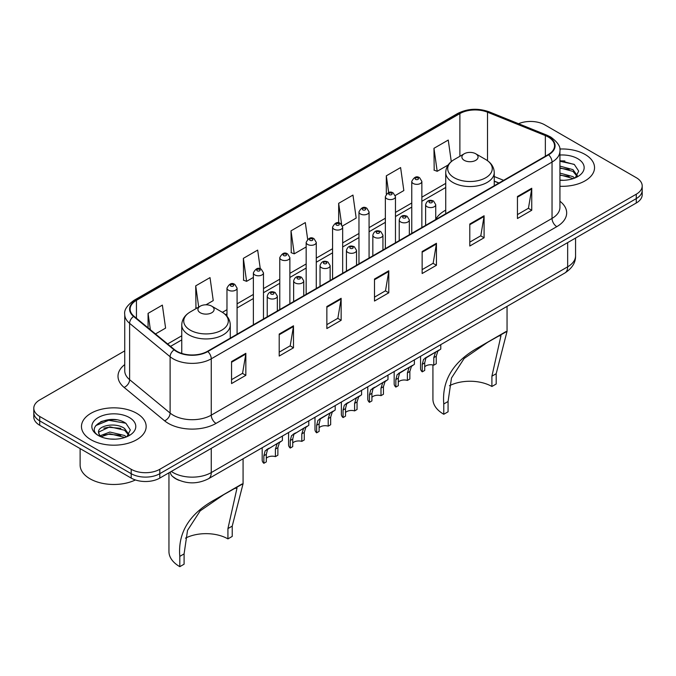 <?xml version="1.0" encoding="UTF-8"?>
<svg xmlns="http://www.w3.org/2000/svg" width="676" height="676" viewBox="0 0 676 676"><rect width="100%" height="100%" fill="white"/><g stroke="black" fill="none" stroke-linecap="round" stroke-linejoin="round"><path stroke-width="1.01" d="M445.729 210.151A35.718 20.618 0 0 0 435.733 219.446M498.854 183.086L494.24 181.219M179.199 480.366A20.212 11.669 180 0 1 173.504 477.222L172.583 476.453A13.478 9.016 129.5 0 1 170.234 472.068M116.509 419.83A26.955 15.565 0 0 0 100.732 421.706M564.882 160.964A26.955 15.565 0 0 0 559.931 160.947M124.739 350.878L39.723 399.964A20.212 11.669 0 0 0 33.8 408.219L33.8 417.024A20.212 11.669 0 0 0 39.723 425.272L131.203 478.093A20.212 11.669 0 0 0 159.798 478.093L636.277 202.994A20.212 11.669 0 0 0 642.2 194.747L642.2 190.345A20.212 11.669 0 0 1 636.277 198.6A20.212 11.669 0 0 0 642.2 190.345L642.2 185.942A20.212 11.669 0 0 0 636.277 177.687L544.797 124.874A20.212 11.669 0 0 0 518.551 123.708M33.8 408.219A20.212 11.669 0 0 0 39.723 416.475L131.203 469.288A20.212 11.669 0 0 0 159.798 469.288L159.798 473.69L636.277 198.6L159.798 473.69A20.212 11.669 0 0 1 131.203 473.69A20.212 11.669 0 0 0 159.798 473.69L159.798 478.093M39.723 416.475L39.723 420.878L131.203 473.69L39.723 420.878A20.212 11.669 0 0 1 33.8 412.622A20.212 11.669 0 0 0 39.723 420.878L39.723 425.272M585.061 154.441A32.347 18.675 0 0 0 559.779 149.024A32.347 18.675 0 0 1 585.061 154.441A32.347 18.675 0 0 1 594.534 167.648A32.347 18.675 0 0 0 585.061 154.441M136.687 413.306A32.347 18.675 0 0 0 101.434 409.259A32.347 18.675 0 0 0 81.466 426.514A32.347 18.675 0 0 0 90.939 439.721A32.347 18.675 0 0 0 126.192 443.769A32.347 18.675 0 0 0 146.16 426.514A32.347 18.675 0 0 0 136.687 413.306A32.347 18.675 0 0 0 101.434 409.259A32.347 18.675 0 0 0 81.466 426.514A32.347 18.675 0 0 0 90.939 439.721A32.347 18.675 0 0 0 126.192 443.769A32.347 18.675 0 0 0 146.16 426.514A32.347 18.675 0 0 0 136.687 413.306M548.228 136.974A21.564 12.447 180 0 1 554.54 145.779A21.564 12.447 180 0 1 548.228 154.576L207.447 351.326A21.564 12.447 180 0 1 174.535 349.669L134.034 316.267A21.564 12.447 180 0 1 130.13 309.126A21.564 12.447 180 0 1 136.442 300.33L459.883 113.593A21.564 12.447 180 0 1 487.506 112.199L545.346 135.58A21.564 12.447 180 0 1 548.228 136.974M548.608 136.755A22.105 12.759 0 0 0 545.659 135.327L487.81 111.937A22.105 12.759 0 0 0 459.503 113.374L136.062 300.11A22.105 12.759 0 0 0 133.586 316.452L174.087 349.847A22.105 12.759 0 0 0 207.828 351.545L548.608 154.804A22.105 12.759 0 0 0 548.608 136.755M231.555 361.559L231.555 383.571L245.844 375.315L245.844 353.311L231.555 361.559M231.555 379.667L242.566 373.313L245.794 354.038A5.391 3.11 -120 0 0 245.844 353.311M242.464 373.363L245.844 375.315M279.205 334.054L279.205 356.058L293.494 347.81L293.494 325.798L279.205 334.054M279.205 352.154L290.215 345.799L293.435 326.533A5.391 3.11 -120 0 0 293.494 325.798M290.114 345.858L293.494 347.81M326.854 306.541L326.854 328.553L341.143 320.297L341.143 298.293L326.854 306.541M326.854 324.649L337.856 318.295L341.084 299.02A5.391 3.11 -120 0 0 341.143 298.293M337.763 318.345L341.143 320.297M517.444 196.505L517.444 218.517L531.742 210.261L531.742 188.249L517.444 196.505M517.444 214.605L528.455 208.25L531.682 188.984A5.391 3.11 -120 0 0 531.742 188.249M528.353 208.309L531.742 210.261M469.795 224.018L469.795 246.022L484.092 237.766L484.092 215.762L469.795 224.018M469.795 242.118L480.805 235.763L484.033 216.489A5.391 3.11 -120 0 0 484.092 215.762M480.712 235.814L484.092 237.766M422.145 251.523L422.145 273.535L436.442 265.279L436.442 243.275L422.145 251.523M422.145 269.631L433.155 263.268L436.383 244.002A5.391 3.11 -120 0 0 436.442 243.275M433.062 263.327L436.442 265.279M374.496 279.036L374.496 301.04L388.793 292.793L388.793 270.78L374.496 279.036M374.496 297.136L385.506 290.781L388.734 271.515A5.391 3.11 -120 0 0 388.793 270.78M385.413 290.841L388.793 292.793M559.931 186.28A32.347 18.675 0 0 0 594.534 167.648A32.347 18.675 0 0 1 559.931 186.28M159.798 469.288L636.277 194.198A20.212 11.669 0 0 0 642.2 185.942M205.986 304.791L213.244 300.6L210.016 277.608L195.719 285.855L195.956 307.732M155.472 333.952L165.595 328.105L162.367 305.113L148.069 313.368L148.069 327.852M342.495 225.978L356.184 218.069L352.965 195.077L338.668 203.324L338.668 222.894M395.291 195.499L403.834 190.564L400.606 167.564L386.317 175.819L386.317 194.08M451.281 161.598L448.256 140.059L433.967 148.306L434.195 170.183M260.294 268.82L257.666 250.095L243.368 258.35L243.597 280.219M307.656 239.27L305.315 222.581L291.018 230.837L291.246 252.714M291.018 230.837L294.246 253.83L306.169 246.951M294.246 253.83L291.018 252.63M338.668 203.324L341.634 224.466M386.317 175.819L388.666 192.584M433.967 148.306L437.195 171.307L448.163 164.969M437.195 171.307L433.967 170.099M243.368 258.35L246.596 281.343L253.373 277.43M246.596 281.343L243.368 280.134M196.936 308.095L195.719 307.648M195.719 285.855L198.702 307.081M148.069 313.368L150.368 329.744M559.931 180.086L563.64 180.306M559.931 173.107L572.961 176.63L574.735 178.058M559.931 174.847L573.282 178.599M559.931 166.119L572.961 169.642L577.329 175.684M559.931 167.859L572.961 171.391L576.991 176.14M559.931 180.264A21.97 12.683 0 0 0 577.718 176.622A21.97 12.683 0 0 0 577.718 158.674A21.97 12.683 0 0 0 559.931 155.032M575.259 177.847L578.698 171.087L574.346 164.521L559.931 160.592M559.931 161.268L574.051 164.327M559.931 168.256L569.184 169.465M559.931 175.245L569.184 176.453M491.908 386.486L491.908 376.186L500.984 335.634L498.22 336.149L488.63 341.617L464.133 358.483L451.492 378.002L448.07 401.493L443.777 403.969C441.766 380.233 453.368 361.373 478.6 347.405L507.051 331.316L496.192 373.71L496.192 384.01L491.908 386.486A30.995 17.897 0 0 0 449.464 385.734M448.07 401.493L448.07 411.794L443.777 414.27A37.062 21.395 0 0 1 432.927 399.144L432.927 364.964M464.268 160.356A8.087 4.664 0 0 0 475.701 160.356A8.087 4.664 0 0 0 475.701 153.756L485.74 159.553A22.283 12.869 0 0 0 485.74 159.553A22.283 12.869 0 0 1 485.74 177.746A22.283 12.869 0 0 1 454.23 177.746A22.283 12.869 0 0 1 454.23 159.553C448.737 162.815 445.907 167.141 445.729 172.541A24.26 14.002 0 0 0 452.835 182.444A24.26 14.002 0 0 0 479.267 185.477A24.26 14.002 0 0 0 494.24 172.541C494.063 167.141 491.232 162.815 485.748 159.553L475.701 153.756A8.087 4.664 0 0 0 464.268 153.756A8.087 4.664 0 0 0 464.268 160.356M443.777 403.969L443.777 414.27M506.037 331.561L478.6 347.405L506.037 331.561M227.93 538.89L227.93 528.59L237.014 488.038L234.251 488.554L224.652 494.021L200.164 510.879L187.522 530.407L184.092 553.898L179.808 556.373C177.788 532.637 189.398 513.777 214.622 499.809L243.073 483.712L232.223 526.114L232.223 536.414L227.93 538.89A30.995 17.897 0 0 0 185.494 538.138M184.092 553.898L184.092 564.198L179.808 566.674A37.062 21.395 0 0 1 168.949 551.548L168.949 473.47M200.299 312.76A8.087 4.664 0 0 0 211.732 312.76A8.087 4.664 0 0 0 211.732 306.16L221.77 311.957A22.283 12.869 0 0 1 221.77 330.15A22.283 12.869 0 0 1 190.26 330.15A22.283 12.869 0 0 1 190.252 311.957C184.768 315.21 181.937 319.545 181.76 324.945A24.26 14.002 0 0 0 188.857 334.848A24.26 14.002 0 0 0 215.298 337.882A24.26 14.002 0 0 0 230.271 324.945C230.094 319.545 227.263 315.21 221.77 311.957L211.732 306.16A8.087 4.664 0 0 0 200.299 306.16A8.087 4.664 0 0 0 200.299 312.76M179.808 556.373L179.808 566.674M242.059 483.965L214.622 499.809L242.059 483.965M80.123 448.602L80.123 465.029A33.69 19.452 0 0 0 89.992 478.785A33.69 19.452 0 0 0 135.411 479.952M110.137 439.02L115.266 439.172M100.056 435.792L109.875 432.048L124.587 435.496L126.37 436.924M100.961 436.738L109.875 433.798L124.908 437.465M100.217 436.476L98.637 432.784A15.235 8.796 0 0 0 101.096 436.857M128.964 434.55L124.587 428.508C115.444 421.68 96.626 425.897 98.637 432.784L98.578 432.116M98.679 433.003L99.102 431.863L109.875 426.81L124.587 430.249L128.617 435.006M126.885 436.713L130.333 429.953L125.973 423.387C110.56 412.309 83.165 426.911 98.983 435.859L99.769 436.341M129.353 417.54A21.97 12.683 0 0 0 98.282 417.54A21.97 12.683 0 0 0 98.282 435.479A21.97 12.683 0 0 0 129.353 435.479A21.97 12.683 0 0 0 129.353 417.54M95.772 425.593L108.675 420.295L125.677 423.193M103.834 428.161L108.675 427.283L120.81 428.33M103.834 435.15L108.675 434.271L120.81 435.319M424.705 366.831A6.735 3.887 180 0 1 433.789 365.184L433.789 357.638L435.437 352.542L436.603 351.461L427.469 356.734L425.914 358.043L424.705 362.885L424.705 370.431L422.246 371.851A10.106 5.839 180 0 1 420.565 368.631L420.565 356.303M422.246 371.851L422.246 364.305L423.531 359.421L437.414 350.988M440.786 344.633L440.786 349.044L437.82 351.165L436.248 356.218L436.248 363.764L433.789 365.184M425.018 358.145L427.469 356.734L425.018 358.145M398.308 382.075A6.735 3.887 180 0 1 407.391 380.427L407.391 372.882L409.048 367.778L410.205 366.696L401.071 371.969L399.516 373.279L398.308 378.129L398.308 385.675L395.849 387.094A10.106 5.839 180 0 1 394.167 383.875L394.167 371.546M395.849 387.094L395.849 379.549L397.133 374.656L411.016 366.231M414.388 359.877L414.388 364.288L411.422 366.409L409.85 371.462L409.85 379.008L407.391 380.427M398.62 373.389L401.071 371.969L398.62 373.389M371.91 397.319A6.735 3.887 180 0 1 380.994 395.663L380.994 388.117L382.65 383.022L383.807 381.94L373.118 388.523L371.91 393.364L371.91 400.91L369.451 402.33A10.106 5.839 180 0 1 367.778 399.119L367.778 386.782M369.451 402.33L369.451 394.784L370.735 389.9L384.619 381.467M387.99 375.112L387.99 379.523L385.033 381.644L383.453 386.697L383.453 394.243L380.994 395.663M372.231 388.624L374.681 387.213L372.231 388.624M345.512 412.554A6.735 3.887 180 0 1 354.604 410.907L354.604 403.361L356.252 398.265L357.41 397.175L346.72 403.766L345.512 408.608L345.512 416.154L343.053 417.574A10.106 5.839 180 0 1 341.38 414.354L341.38 402.026M343.053 417.574L343.053 410.028L344.337 405.135L358.221 396.711M361.592 390.356L361.592 394.767L358.635 396.888L357.055 401.941L357.055 409.487L354.604 410.907M345.833 403.868L348.284 402.448L345.833 403.868M319.114 427.798A6.735 3.887 180 0 1 328.206 426.142L328.206 418.596L329.854 413.501L331.012 412.419L321.886 417.692L320.323 419.002L319.114 423.852L319.114 431.398L316.655 432.817A10.106 5.839 180 0 1 314.982 429.598L314.982 417.269M316.655 432.817L316.655 425.263L317.94 420.379L331.823 411.946M335.195 405.592L335.195 410.002L332.237 412.123L330.657 417.185L330.657 424.731L328.206 426.142M319.435 419.103L321.886 417.692L319.435 419.103M292.716 443.033A6.735 3.887 180 0 1 301.809 441.386L301.809 433.84L303.456 428.745L304.614 427.654L293.925 434.245L292.716 439.087L292.716 446.633L290.257 448.053A10.106 5.839 180 0 1 288.584 444.833L288.584 432.505M290.257 448.053L290.257 440.507L291.542 435.623L305.425 427.19M308.797 420.835L308.797 425.246L305.839 427.367L304.268 432.42L304.268 439.966L301.809 441.386M293.038 434.347L295.488 432.927L293.038 434.347M266.319 458.277A6.735 3.887 180 0 1 275.411 456.63L275.411 449.084L277.059 443.98L278.225 442.898L267.527 449.481L266.319 454.331L266.319 461.877L263.86 463.297A10.106 5.839 180 0 1 262.187 460.077L262.187 447.749M263.86 463.297L263.86 455.751L265.144 450.858L279.027 442.434M282.399 436.071L282.399 440.482L279.441 442.603L277.87 447.664L277.87 455.21L275.411 456.63M266.64 449.582L269.09 448.171L266.64 449.582M171.324 471.434A26.955 15.565 0 0 0 173.141 472.592A26.955 15.565 0 0 0 211.258 472.592L567.663 266.817A26.955 15.565 0 0 0 575.563 255.815C575.758 262.508 572.192 268.228 564.874 272.994L208.461 478.76A13.478 7.782 60 0 0 211.258 472.592L211.258 448.382M567.663 242.608L567.663 266.817A13.478 7.782 60 0 1 564.874 272.994M636.277 202.994L636.277 194.198M131.203 478.093L131.203 469.288M559.931 201.228A33.69 19.452 180 0 1 556.804 226.654L216.024 423.404A6.735 3.887 60 0 1 211.258 415.149L552.038 218.407A26.955 15.565 0 0 0 559.931 207.397L559.931 151.061A26.955 15.565 180 0 1 552.038 162.063A6.735 3.887 -120 0 0 548.608 154.804M216.024 423.404A33.69 19.452 180 0 1 168.375 423.404A33.69 19.452 180 0 1 164.598 420.81L124.097 387.407A33.69 19.452 180 0 1 124.739 364.584M173.141 415.149A26.955 15.565 0 0 0 211.258 415.149L211.258 358.812A26.955 15.565 180 0 1 170.115 356.734L129.615 323.339A26.955 15.565 180 0 1 124.739 314.408L124.739 370.752A26.955 15.565 0 0 0 129.615 379.675L170.115 413.07A26.955 15.565 0 0 0 173.141 415.149M559.931 151.061C560.827 146.853 557.734 142.154 550.644 136.974L547.095 135.251A6.735 3.152 112 0 0 545.659 135.327M547.095 135.251L489.255 111.87C478.093 107.915 467.496 108.49 457.466 113.585A6.735 3.887 60 0 1 459.503 113.374M136.062 300.11A6.735 3.887 -120 0 0 134.025 300.321C127.037 305.349 123.936 310.047 124.739 314.408M133.586 316.452A6.735 4.504 129.5 0 0 129.615 323.339L129.615 379.675A6.735 4.504 -50.5 0 1 124.097 387.407M489.255 111.87A6.735 3.152 112 0 0 487.81 111.937M174.087 349.847A6.735 4.504 129.5 0 0 170.115 356.734L170.115 413.07A6.735 4.504 -50.5 0 1 164.598 420.81M207.828 351.545A6.735 3.887 60 0 1 211.258 358.812L552.038 162.063L552.038 218.407A6.735 3.887 60 0 0 556.804 226.654M136.442 300.33L136.442 318.261M545.346 135.58L545.346 156.24M487.506 112.199L487.506 160.677M503.62 180.331L494.24 176.546M459.883 113.593L459.883 156.283M445.729 183.39L421.866 197.164M411.76 203.003L395.468 212.408M385.362 218.238L369.071 227.643M358.964 233.482L342.673 242.887M332.567 248.717L316.275 258.122M306.169 263.961L289.877 273.366M279.771 279.205L263.479 288.61M253.373 294.44L237.082 303.845M226.975 309.684L222.396 312.329M181.76 335.786L167.606 343.957M374.496 279.729L388.734 271.515M422.145 252.224L436.383 244.002M469.795 224.711L484.033 216.489M517.444 197.206L531.682 188.984M326.854 307.242L341.084 299.02M279.205 334.747L293.435 326.533M231.555 362.26L245.794 354.038M496.192 373.71L491.908 376.186M232.223 526.114L227.93 528.59M427.105 206.738A5.053 2.915 180 0 1 425.618 204.676C426.911 200.527 429.556 199.327 433.553 201.068L435.733 204.676A5.053 2.915 180 0 1 432.606 207.371A5.053 2.915 180 0 1 427.105 206.738M431.871 201.237A1.682 0.972 0 0 0 429.488 201.237A1.682 0.972 0 0 0 429.488 202.614A1.682 0.972 0 0 0 431.871 202.614A1.682 0.972 0 0 0 431.871 201.237M436.603 351.461L439.054 350.041M433.789 357.638L436.248 356.218M422.246 364.305L424.705 362.885M400.707 221.981A5.053 2.915 180 0 1 399.229 219.911C400.513 215.771 403.158 214.571 407.155 216.312L409.335 219.911A5.053 2.915 180 0 1 406.217 222.615A5.053 2.915 180 0 1 400.707 221.981M405.473 216.481A1.682 0.972 0 0 0 403.09 216.481A1.682 0.972 0 0 0 403.09 217.849A1.682 0.972 0 0 0 405.473 217.849A1.682 0.972 0 0 0 405.473 216.481M410.205 366.696L412.656 365.285M407.391 372.882L409.85 371.462M395.849 379.549L398.308 378.129M374.31 237.217A5.053 2.915 180 0 1 372.831 235.155C374.115 231.006 376.76 229.806 380.757 231.547L382.937 235.155A5.053 2.915 180 0 1 379.819 237.851A5.053 2.915 180 0 1 374.31 237.217M379.075 231.716A1.682 0.972 0 0 0 376.693 231.716A1.682 0.972 0 0 0 376.693 233.093A1.682 0.972 0 0 0 379.075 233.093A1.682 0.972 0 0 0 379.075 231.716M383.807 381.94L386.258 380.52M380.994 388.117L383.453 386.697M369.451 394.784L371.91 393.364M347.912 252.461A5.053 2.915 180 0 1 346.433 250.399C347.726 246.25 350.362 245.05 354.359 246.791L356.539 250.399A5.053 2.915 180 0 1 353.421 253.094A5.053 2.915 180 0 1 347.912 252.461M352.678 246.96A1.682 0.972 0 0 0 350.295 246.96A1.682 0.972 0 0 0 350.295 248.329A1.682 0.972 0 0 0 352.678 248.329A1.682 0.972 0 0 0 352.678 246.96M357.41 397.175L359.86 395.764M354.604 403.361L357.055 401.941M343.053 410.028L345.512 408.608M321.514 267.696A5.053 2.915 180 0 1 320.035 265.634C321.328 261.494 323.965 260.285 327.961 262.035L330.142 265.634A5.053 2.915 180 0 1 327.023 268.33A5.053 2.915 180 0 1 321.514 267.696M326.28 262.195A1.682 0.972 0 0 0 323.897 262.195A1.682 0.972 0 0 0 323.897 263.572A1.682 0.972 0 0 0 326.28 263.572A1.682 0.972 0 0 0 326.28 262.195M331.012 412.419L333.462 411M328.206 418.596L330.657 417.185M316.655 425.263L319.114 423.852M295.116 282.94A5.053 2.915 180 0 1 293.637 280.878C294.93 276.729 297.575 275.529 301.564 277.27L303.744 280.878A5.053 2.915 180 0 1 300.626 283.574A5.053 2.915 180 0 1 295.116 282.94M299.882 277.439A1.682 0.972 0 0 0 297.499 277.439A1.682 0.972 0 0 0 297.499 278.816A1.682 0.972 0 0 0 299.882 278.816A1.682 0.972 0 0 0 299.882 277.439M304.614 427.654L307.065 426.243M301.809 433.84L304.268 432.42M290.257 440.507L292.716 439.087M268.718 298.184A5.053 2.915 180 0 1 267.24 296.113C268.533 291.973 271.177 290.764 275.166 292.514L277.346 296.113A5.053 2.915 180 0 1 274.228 298.809A5.053 2.915 180 0 1 268.718 298.184M273.484 292.674A1.682 0.972 0 0 0 271.101 292.674A1.682 0.972 0 0 0 271.101 294.052A1.682 0.972 0 0 0 273.484 294.052A1.682 0.972 0 0 0 273.484 292.674M278.225 442.898L280.667 441.487M275.411 449.084L277.87 447.664M263.86 455.751L266.319 454.331M421.866 227.533L421.866 181.43A5.053 2.915 180 0 1 418.748 184.125A5.053 2.915 180 0 1 413.239 183.492A5.053 2.915 180 0 1 411.76 181.43L411.76 233.372M415.622 179.368A1.682 0.972 0 0 0 418.005 179.368A1.682 0.972 0 0 0 418.005 177.991A1.682 0.972 0 0 0 415.622 177.991A1.682 0.972 0 0 0 415.622 179.368M395.468 242.777L395.468 196.674A5.053 2.915 180 0 1 392.35 199.369A5.053 2.915 180 0 1 386.841 198.736A5.053 2.915 180 0 1 385.362 196.674L385.362 248.607M389.224 194.603A1.682 0.972 0 0 0 391.607 194.603A1.682 0.972 0 0 0 391.607 193.235A1.682 0.972 0 0 0 389.224 193.235A1.682 0.972 0 0 0 389.224 194.603M369.071 258.012L369.071 211.909A5.053 2.915 180 0 1 365.953 214.605A5.053 2.915 180 0 1 360.443 213.971A5.053 2.915 180 0 1 358.964 211.909L358.964 263.851M362.826 209.847A1.682 0.972 0 0 0 365.209 209.847A1.682 0.972 0 0 0 365.209 208.47A1.682 0.972 0 0 0 362.826 208.47A1.682 0.972 0 0 0 362.826 209.847M342.673 273.256L342.673 227.153A5.053 2.915 180 0 1 339.555 229.848A5.053 2.915 180 0 1 334.045 229.215A5.053 2.915 180 0 1 332.567 227.153L332.567 279.087M336.428 225.091A1.682 0.972 0 0 0 338.811 225.091A1.682 0.972 0 0 0 338.811 223.714A1.682 0.972 0 0 0 336.428 223.714A1.682 0.972 0 0 0 336.428 225.091M316.275 288.491L316.275 242.388A5.053 2.915 180 0 1 313.157 245.084A5.053 2.915 180 0 1 307.648 244.45A5.053 2.915 180 0 1 306.169 242.388L306.169 294.33M310.03 240.326A1.682 0.972 0 0 0 312.413 240.326A1.682 0.972 0 0 0 312.413 238.949A1.682 0.972 0 0 0 310.03 238.949A1.682 0.972 0 0 0 310.03 240.326M289.877 303.735L289.877 257.632A5.053 2.915 180 0 1 286.759 260.328A5.053 2.915 180 0 1 281.25 259.694A5.053 2.915 180 0 1 279.771 257.632L279.771 309.574M283.633 255.57A1.682 0.972 0 0 0 286.016 255.57A1.682 0.972 0 0 0 286.016 254.193A1.682 0.972 0 0 0 283.633 254.193A1.682 0.972 0 0 0 283.633 255.57M263.479 318.979L263.479 272.867A5.053 2.915 180 0 1 260.361 275.563A5.053 2.915 180 0 1 254.852 274.938A5.053 2.915 180 0 1 253.373 272.867L253.373 324.81M257.235 270.806A1.682 0.972 0 0 0 259.618 270.806A1.682 0.972 0 0 0 259.618 269.437A1.682 0.972 0 0 0 257.235 269.437A1.682 0.972 0 0 0 257.235 270.806M237.082 334.214L237.082 288.111A5.053 2.915 180 0 1 233.964 290.807A5.053 2.915 180 0 1 228.454 290.173A5.053 2.915 180 0 1 226.975 288.111L226.975 316.241M230.837 286.049A1.682 0.972 0 0 0 233.22 286.049A1.682 0.972 0 0 0 233.22 284.672A1.682 0.972 0 0 0 230.837 284.672A1.682 0.972 0 0 0 230.837 286.049M208.461 478.76C197.62 484.21 186.77 484.21 175.929 478.76L172.583 476.453M575.563 255.815L575.563 238.053M457.466 113.585L134.025 300.321M445.729 187.489L421.866 201.262M411.76 207.101L395.468 216.506M385.362 222.345L369.071 231.75M358.964 237.58L342.673 246.985M332.567 252.824L316.275 262.229M306.169 268.059L289.877 277.464M279.771 283.303L263.479 292.708M253.373 298.547L237.082 307.952M226.975 313.782L225.471 314.653M181.76 339.893L170.538 346.374M498.998 183.002L494.24 181.075M494.24 185.748L494.24 172.541M507.051 331.316L507.051 306.372M445.729 213.76L445.729 172.541M464.268 153.756L454.23 159.553M230.271 338.152L230.271 324.945M243.073 483.712L243.073 458.776M181.76 353.421L181.76 324.945M200.299 306.16L190.252 311.957M425.618 225.361L425.618 204.676M435.733 219.531L435.733 204.676M399.229 240.605L399.229 219.911M409.335 234.766L409.335 219.911M372.831 255.841L372.831 235.155M382.937 250.01L382.937 235.155M346.433 271.084L346.433 250.399M356.539 265.245L356.539 250.399M320.035 286.328L320.035 265.634M330.142 280.489L330.142 265.634M293.637 301.564L293.637 280.878M303.744 295.733L303.744 280.878M267.24 316.807L267.24 296.113M277.346 310.968L277.346 296.113M421.866 181.43L419.686 177.822C416.754 175.709 414.109 176.909 411.76 181.43M395.468 196.674L393.288 193.066C390.356 190.945 387.711 192.153 385.362 196.674M369.071 211.909L366.891 208.301C363.958 206.188 361.314 207.388 358.964 211.909M342.673 227.153L340.493 223.545C337.561 221.432 334.916 222.632 332.567 227.153M316.275 242.388L314.095 238.789C311.163 236.668 308.526 237.867 306.169 242.388M289.877 257.632L287.697 254.024C284.765 251.911 282.129 253.111 279.771 257.632M263.479 272.867L261.299 269.268C258.367 267.147 255.731 268.347 253.373 272.867M237.082 288.111L234.902 284.503C231.978 282.391 229.333 283.59 226.975 288.111"/></g></svg>

